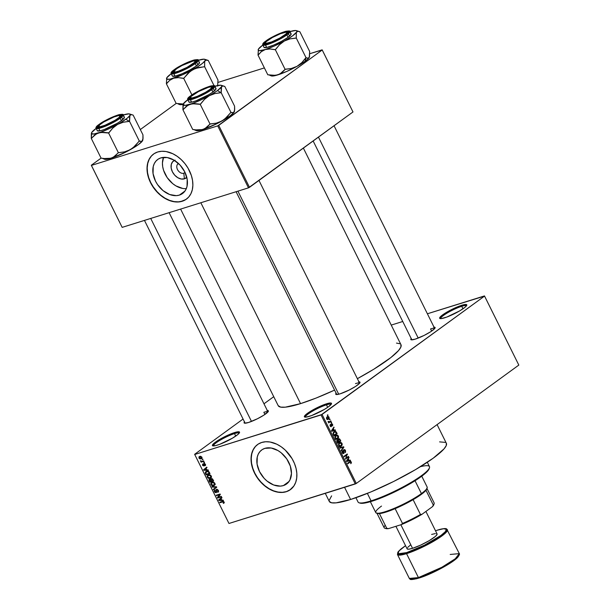 <?xml version="1.0" encoding="UTF-8"?>
<svg xmlns="http://www.w3.org/2000/svg" width="610" height="610" viewBox="0 0 610 610"><rect width="100%" height="100%" fill="white"/><g stroke="black" fill="none" stroke-linecap="round" stroke-linejoin="round"><path stroke-width="0.91" d="M326.464 404.826A14.343 2.356 -26.4 0 0 312.274 411.338A14.343 2.356 -26.4 0 0 305.442 417.164A14.343 2.356 153.6 0 1 305.442 417.156A14.343 2.356 153.6 0 1 312.305 411.323A14.343 2.356 153.6 0 1 326.464 404.826L327.7 407.32L326.464 404.826A14.343 2.356 153.6 0 1 331.138 404.399A14.343 2.356 153.6 0 1 331.146 404.407A14.343 2.356 -26.4 0 0 326.464 404.826L326.563 403.789L326.464 404.826M309.316 416.355A15.143 2.493 153.6 0 1 304.748 417.08A15.143 2.493 153.6 0 1 310.635 411.239A15.143 2.493 153.6 0 1 326.563 403.789L329.934 403.004L330.963 403.019L331.482 403.843L328.47 406.779L324.367 409.432L311.535 415.593L305.945 417.133L304.398 416.843L305.93 414.525L311.519 410.713L319.266 406.679L326.563 403.789A15.143 2.493 153.6 0 1 331.497 403.805A15.143 2.493 153.6 0 1 323.231 410.088A15.143 2.493 153.6 0 1 309.316 416.355M461.739 306.296A14.343 2.356 -26.4 0 0 447.549 312.808A14.343 2.356 -26.4 0 0 440.717 318.641A14.343 2.356 153.6 0 1 440.717 318.626A14.343 2.356 153.6 0 1 447.58 312.793A14.343 2.356 153.6 0 1 461.739 306.296L462.975 308.797L461.739 306.296A14.343 2.356 153.6 0 1 466.414 305.869A14.343 2.356 153.6 0 1 466.421 305.877A14.343 2.356 -26.4 0 0 461.739 306.296L461.839 305.259L461.739 306.296M444.591 317.825A15.143 2.493 153.6 0 1 440.024 318.557A15.143 2.493 153.6 0 1 445.91 312.709A15.143 2.493 153.6 0 1 461.839 305.259L466.238 304.489L466.757 305.313L465.224 307.089L459.643 310.902L446.81 317.063L441.221 318.611L439.673 318.313L441.205 316.003L446.787 312.183L454.541 308.149L461.839 305.259A15.143 2.493 153.6 0 1 466.772 305.274A15.143 2.493 153.6 0 1 458.507 311.558A15.143 2.493 153.6 0 1 444.591 317.825M234.492 433.603A14.343 2.356 -26.4 0 0 220.309 440.115A14.343 2.356 -26.4 0 0 213.477 445.94A14.343 2.356 153.6 0 1 213.469 445.933A14.343 2.356 153.6 0 1 220.332 440.1A14.343 2.356 153.6 0 1 234.492 433.603L235.734 436.097L234.492 433.603A14.343 2.356 153.6 0 1 239.173 433.176A14.343 2.356 153.6 0 1 239.173 433.184A14.343 2.356 -26.4 0 0 234.492 433.603L234.598 432.566L234.492 433.603M217.351 445.132A15.143 2.493 153.6 0 1 212.783 445.857A15.143 2.493 153.6 0 1 218.67 440.016A15.143 2.493 153.6 0 1 234.598 432.566L237.969 431.781L239.516 432.078L239.516 432.62L237.976 434.396L232.395 438.209L219.569 444.37L215.46 445.651L212.433 445.62L213.965 443.302L219.547 439.49L227.294 435.456L234.598 432.566A15.143 2.493 153.6 0 1 239.532 432.582A15.143 2.493 153.6 0 1 231.259 438.864A15.143 2.493 153.6 0 1 217.351 445.132M186.851 177.243L184.388 178.837L183.808 173.232A5.582 3.957 -126.1 0 0 185.043 172.47A5.582 3.957 53.9 0 1 184.647 172.813A5.582 3.957 53.9 0 1 183.808 173.232L184.998 172.371L183.808 173.232A5.582 3.957 53.9 0 1 177.8 170.091A5.582 3.957 53.9 0 1 178.082 163.8A5.582 3.957 53.9 0 1 178.532 163.526A5.582 3.957 -126.1 0 0 177.617 169.771A5.582 3.957 -126.1 0 0 183.808 173.232L184.388 178.837A10.584 7.511 53.9 0 1 172.615 172.218A10.584 7.511 53.9 0 1 174.445 160.384M182.68 188.437L175.924 185.89L172.706 183.641L167.186 177.609L163.579 170.35L162.679 166.591L162.435 162.954L163.556 157.365A21.075 14.953 -126.1 0 0 167.666 178.288A21.075 14.953 -126.1 0 0 186.317 188.612L185.958 188.635M179.37 195.108A21.075 14.953 53.9 0 1 156.663 183.236A21.075 14.953 53.9 0 1 157.723 159.462A21.075 14.953 53.9 0 1 160.887 157.876L167.193 157.54L173.949 160.087L180.125 165.135L184.777 171.906L187.194 179.386L187.018 186.416L185.951 189.428L184.273 191.936L182.047 193.858L179.37 195.108L176.336 195.65L169.672 194.521L163.083 190.648L157.563 184.624L155.474 181.078L153.057 173.606L153.232 166.568L154.299 163.556L155.985 161.048L158.203 159.126L160.887 157.876A21.075 14.953 53.9 0 1 183.587 169.755A21.075 14.953 53.9 0 1 182.535 193.523A21.075 14.953 53.9 0 1 179.37 195.108L185.013 190.999L179.37 195.108M153.613 154.01A27.892 19.794 -126.1 0 0 152.347 185.478A27.892 19.794 -126.1 0 0 182.359 201.14L182.176 201.269A27.892 19.794 53.9 0 1 152.126 185.547A27.892 19.794 53.9 0 1 153.522 154.078A27.892 19.794 53.9 0 1 157.708 151.981L154.162 153.636L151.219 156.175L149 159.507L147.582 163.488L147.025 167.979L147.833 175.276L149.45 180.247L151.844 185.082L158.608 193.591L162.718 196.946L167.102 199.523L171.593 201.224L176.023 201.971L180.217 201.75L185.73 199.615L188.665 197.076L190.892 193.744L192.31 189.763L192.867 185.272L192.539 180.453L191.349 175.482L188.04 168.169L184.952 163.663L181.277 159.66L177.174 156.297L172.79 153.728L166.065 151.532L161.726 151.272L157.708 151.981A27.892 19.794 53.9 0 1 187.766 167.704A27.892 19.794 53.9 0 1 186.37 199.173A27.892 19.794 53.9 0 1 182.176 201.269L182.359 201.14A27.892 19.794 -126.1 0 0 186.462 199.104L182.359 201.14L178.341 201.849L174.01 201.582L169.527 200.354L165.066 198.212L160.796 195.231L156.892 191.532L153.491 187.255L150.731 182.558L148.718 177.632L147.528 172.668L147.208 167.849L147.765 163.358L149.183 159.37L151.402 156.046L153.613 154.01M283.383 485.583A21.075 14.953 53.9 0 1 260.683 473.711A21.075 14.953 53.9 0 1 261.736 449.936A21.075 14.953 53.9 0 1 264.9 448.35L271.214 448.014L277.969 450.561L281.187 452.811L286.708 458.842L290.314 466.101L291.458 473.497L289.963 479.902L288.286 482.411L286.067 484.332L283.383 485.583L280.348 486.124L273.692 484.996L267.096 481.122L264.145 478.324L259.494 471.553L257.077 464.08L257.252 457.042L258.32 454.038L259.997 451.522L262.224 449.6L264.9 448.35A21.075 14.953 53.9 0 1 287.607 460.23A21.075 14.953 53.9 0 1 286.548 484.004A21.075 14.953 53.9 0 1 283.383 485.583L289.026 481.473L283.383 485.583M257.633 444.484A27.892 19.794 -126.1 0 0 256.368 475.96A27.892 19.794 -126.1 0 0 286.38 491.614L286.197 491.744A27.892 19.794 53.9 0 1 256.147 476.021A27.892 19.794 53.9 0 1 257.542 444.553A27.892 19.794 53.9 0 1 261.728 442.456L258.183 444.111L255.239 446.65L253.02 449.982L251.602 453.962L251.091 460.832L251.854 465.75L253.463 470.722L255.864 475.556L260.729 482.136L264.633 485.834L268.903 488.816L273.364 490.966L277.847 492.194L282.178 492.453L286.197 491.744L289.742 490.089L293.89 485.972L295.72 482.304L296.712 478.042L296.834 473.368L296.071 468.45L294.462 463.478L292.06 458.644L285.297 450.134L281.195 446.772L276.81 444.202L270.077 442.006L265.746 441.747L261.728 442.456A27.892 19.794 53.9 0 1 291.778 458.179A27.892 19.794 53.9 0 1 290.383 489.647A27.892 19.794 53.9 0 1 286.197 491.744L286.38 491.614A27.892 19.794 -126.1 0 0 290.474 489.578L286.38 491.614L282.361 492.323L278.03 492.057L273.547 490.829L269.086 488.686L264.816 485.705L260.912 482.007L257.512 477.729L254.751 473.032L252.738 468.114L251.549 463.142L251.221 458.324L251.785 453.832L253.196 449.844L255.422 446.52L257.633 444.484M433.687 327.196L435.067 327.456L434.61 328.645L430.683 331.726L424.156 335.409L415.235 339.137A13.55 2.226 153.6 0 1 411.155 339.793A13.55 2.226 153.6 0 1 411.193 338.512M358.604 381.883L359.984 382.142L359.526 383.332L355.599 386.412L349.072 390.095L340.151 393.824A13.55 2.226 153.6 0 1 336.072 394.479A13.55 2.226 153.6 0 1 336.118 393.198M266.966 410.553L268.354 410.82L268.354 411.3L263.97 415.082L257.435 418.765L248.514 422.494A13.55 2.226 153.6 0 1 244.435 423.149A13.55 2.226 153.6 0 1 244.48 421.868M263.848 412.291L264.915 414.449L263.848 412.291A12.749 2.097 153.6 0 1 267.988 411.88A12.749 2.097 -26.4 0 0 263.848 412.291M430.568 328.935L431.636 331.093L430.568 328.935A12.749 2.097 153.6 0 1 434.709 328.523A12.749 2.097 -26.4 0 0 430.568 328.935M446.276 443.15L446.284 445.491L444.049 448.861L433.26 458.156L415.555 469.608L393.633 481.488L370.827 491.98L350.605 499.483L336.057 502.853L331.642 502.808L329.286 501.42A65.354 10.751 -26.4 0 0 350.605 499.483L344.566 487.314L350.605 499.483A65.354 10.751 -26.4 0 0 415.105 469.875A65.354 10.751 -26.4 0 0 446.367 443.31L437.088 424.613M200.835 202.756L300.555 403.629A68.541 11.277 -26.4 0 0 334.577 390.103L316.064 398.078L300.555 403.629L200.835 202.756M400.892 344.551L400.9 347.006L398.551 350.544L390.835 357.574L373.854 369.187L357.376 378.673A68.541 11.277 -26.4 0 0 400.983 344.719L303.376 148.093M484.561 296.079L322.049 414.442L356.309 483.448L518.82 365.085L484.462 295.919L427.389 313.776L484.561 296.079L321.043 414.945L355.302 483.951L228.979 523.479L194.727 454.473L322.049 414.442L356.309 483.448L518.82 365.085L484.561 296.079M329.43 419.352L329.888 419.024L330.109 419.466L329.652 419.802L329.43 419.352L329.652 419.802L330.109 419.466L329.888 419.024L329.43 419.352M329.575 421.685L330.772 420.816L331.001 421.258L328.691 422.943L328.836 422.227L328.073 421.479L329.575 421.685L328.073 421.479L328.836 422.227L328.691 422.943L331.001 421.258L330.772 420.816L329.575 421.685M330.955 422.425L331.413 422.097L331.634 422.539L331.177 422.875L330.955 422.425L331.177 422.875L331.634 422.539L331.413 422.097L330.955 422.425M331.276 423.759L332.298 423.897L332.755 425.048L332.366 425.933L332.252 424.575L331.504 424.209L331.276 426.634L330.414 426.428L329.987 425.185L330.323 424.545L330.498 425.803L331.123 426.131L331.276 423.759L331.07 426.176L330.323 424.545L330.178 426.062L331.337 426.588L331.558 424.163L332.214 424.507L332.366 425.933L332.564 424.301L331.512 423.637M334.135 430.187L335.279 429.882L335.508 430.355L331.657 431.3L331.421 430.828L333.891 427.084L333.365 428.632L334.135 430.187L333.365 428.632L333.891 427.084L331.421 430.828L331.657 431.3L335.508 430.355L335.279 429.882L333.228 430.912L335.279 429.882L331.916 430.881L334.135 430.187M338.352 435.952L338.573 437.217L337.894 438.605L336.354 439.284L335.469 438.864L334.852 437.225L335.599 435.632L337.223 435.021L338.352 435.952L337.223 435.021L335.866 435.41L335.088 438.323L336.903 439.215L338.489 437.606L337.963 437.766L338.489 437.606L338.352 435.952L337.902 436.097L338.352 435.952M342.004 443.317L342.195 444.774L341.547 445.971L340.014 446.65L339.122 446.23L338.504 444.583L339.251 442.99L340.784 442.372L342.004 443.317L340.883 442.387L339.518 442.776L338.741 445.689L340.555 446.581L342.141 444.964L341.615 445.132L342.141 444.964L342.004 443.317L341.562 443.455L342.004 443.317M351.276 461.999L350.765 463.691L350.971 462.51L350.483 461.93L347.776 463.775L347.555 463.325L350.704 461.434L351.276 461.999L349.713 461.755L347.555 463.325L347.776 463.775L350.414 461.938L350.895 462.25L350.765 463.691L351.398 462.868L350.719 463.074L351.398 462.868L351.276 461.999L350.826 462.136L351.276 461.999M349.133 460.397L350.277 460.092L350.506 460.565L346.655 461.518L346.419 461.046L348.889 457.302L348.363 458.85L349.133 460.397L348.363 458.85L348.889 457.302L346.419 461.046L346.655 461.518L350.506 460.565L350.277 460.092L348.058 460.786L348.226 461.129L348.058 460.786L350.277 460.092L346.922 461.091L349.133 460.397M345.87 458.194L348.409 456.341L348.638 456.791L345.458 459.101L346.831 454.877L344.284 456.737L344.055 456.288L347.235 453.97L345.87 458.194L347.235 453.97L344.055 456.288L344.284 456.737L346.831 454.877L345.458 459.101L348.638 456.791L348.409 456.341L345.87 458.194M343.567 452.986L342.202 452.65L342.812 451.179L342.103 451.4L342.812 451.179L342.271 452.803L343.773 453.443L343.224 453.611L343.773 453.443L344.109 450.066L343.468 450.264L345.1 450.576L345.153 452.612L345.489 450.348L344.07 449.509L345.336 450.073L345.626 452.018L345.153 452.612L345.199 450.805L344.292 449.974L343.857 450.531L344.048 453.138L343.201 453.611L342.416 453.055L342.05 451.598L342.553 450.759L342.721 452.673L343.781 452.734L343.438 450.462L343.88 449.623L343.46 450.851L343.819 452.612L342.622 453.314M339.793 447.687L343.666 446.779L343.887 447.221L341.364 450.859L341.135 450.401L343.415 447.298L340.022 448.159L339.793 447.687L340.022 448.159L343.415 447.298L341.135 450.401L341.364 450.859L343.887 447.221L343.666 446.779L341.6 447.77L343.666 446.779L339.793 447.687M338.489 438.903L339.564 438.857L340.784 440.977L337.604 443.295L336.682 440.847L337.2 440.024L338.009 440.084L338.489 438.903L338.009 440.084L337.101 440.084L336.918 441.899L337.604 443.295L340.784 440.977L340.098 439.589L338.809 438.735M334.028 431.781L335.782 431.453L337.132 433.618L333.952 435.929L332.999 433.55L333.922 431.857L333.037 433.923L333.952 435.929L337.132 433.618L336.476 432.299L334.753 431.392L334.028 431.781M327.151 416.744L328.325 416.455L329.065 417.263L329.072 418.407L328.203 419.36L327.25 419.489L326.472 418.521L327.151 416.744L326.594 418.849L328.416 419.222L328.988 417.103L327.151 416.744L327.707 416.447M327.334 415.128L327.791 414.792L328.012 415.242L327.555 415.578L327.334 415.128L327.555 415.578L328.012 415.242L327.791 414.792L327.334 415.128M194.628 454.313L228.979 523.479L356.309 483.448L355.302 483.951L321.043 414.945L194.727 454.473L228.979 523.479L194.628 454.313L243.07 419.032L194.628 454.313M273.745 396.691L263.977 403.797L273.745 396.691M391.239 325.092L402.745 321.493L391.239 325.092M202.764 459.055L202.207 459.231L202.429 459.681L202.985 459.505L202.764 459.055L202.207 459.231L202.429 459.681L202.985 459.505L202.764 459.055M204.289 462.128L203.732 462.304L203.953 462.754L204.51 462.578L204.289 462.128L203.732 462.304L203.953 462.754L204.51 462.578L204.289 462.128M208.155 469.913L206.805 469.891L206.035 468.343L206.996 467.595L206.767 467.123L203.595 469.769L203.831 470.234L208.384 470.386L208.155 469.913L206.805 469.891L206.035 468.343L206.996 467.595L206.767 467.123L203.595 469.769L203.831 470.234L208.384 470.386L208.155 469.913M211.266 477.485L211.388 476.402L210.702 475.312L208.574 474.847L207.064 476.212L208.048 478.141L209.436 478.484L210.793 478.026L211.235 476.006L210 474.908L207.674 475.243L207.255 477.249L210.153 478.339L211.266 477.485L210.153 478.339M214.918 484.843L215.04 483.768L214.362 482.678L212.227 482.205L210.717 483.57L211.7 485.499L213.088 485.842L214.445 485.385L214.888 483.364L213.66 482.266L211.327 482.601L210.907 484.607L213.805 485.705L214.918 484.843L213.805 485.705M216.558 489.35L215.97 490.318L217.29 489.365L215.97 490.318L216.161 491.164L216.55 490.875L216.253 491.95L216.702 491.614L215.925 492.209L214.888 491.568L214.926 490.013L214.438 491.721L214.827 491.439L214.438 491.721L216.131 492.666L216.588 492.331L216.131 492.666L216.786 489.799L217.358 489.388L216.786 489.799L218.281 490.219L217.534 491.858L217.8 492.293L218.441 491.828L217.8 492.293L218.38 490.394L217.038 489.311L215.978 489.975L216.115 492.117L214.972 491.729L214.926 490.013L214.278 490.615L214.369 491.584L215.208 492.567L216.321 492.59L216.489 490.051L217.091 489.777L217.999 490.722L217.534 491.858L217.922 492.247L218.54 491.622L218.38 490.394L216.283 489.487M223.153 500.131L221.804 500.108L221.033 498.553L221.994 497.806L221.765 497.341L218.594 499.979L218.83 500.452L223.382 500.604L223.153 500.131L221.804 500.108L221.033 498.553L221.994 497.806L221.765 497.341L218.594 499.979L218.83 500.452L223.382 500.604L223.153 500.131M224.236 502.838L223.29 501.328L219.73 502.266L219.951 502.709L223.237 501.786L223.756 502.335L223.161 502.968L223.557 503.357L224.236 502.838L224.16 502.053L222.36 501.443L219.73 502.266L219.951 502.709L223.168 501.778L223.695 502.167L223.435 503.395L224.251 502.8L223.435 503.395M221.285 496.38L218.182 497.348L220.347 494.489L220.111 494.008L216.23 495.221L216.458 495.671L219.562 494.695L217.396 497.562L217.633 498.042L221.506 496.822L221.285 496.38L218.182 497.348L220.347 494.489L220.111 494.008L216.23 495.221L216.458 495.671L219.562 494.695L217.396 497.562L217.633 498.042L221.506 496.822L221.285 496.38M216.542 486.818L211.967 486.62L212.196 487.093L216.207 487.207L213.309 489.334L213.538 489.799L216.756 487.253L216.542 486.818L211.967 486.62L212.196 487.093L216.207 487.207L213.309 489.334L213.538 489.799L216.756 487.253L216.542 486.818M211.159 478.614L210.511 479.529L211.815 478.575L210.511 479.529L209.451 479.3L209.093 480.832L209.482 480.55L209.093 480.832L209.779 482.228L211.029 481.32L209.779 482.228L213.66 481.015L212.417 478.85L211.159 478.614L210.511 479.529L209.573 479.269L208.902 479.849L209.779 482.228L213.66 481.015L212.974 479.628L210.816 478.781M209.352 472.338L208.612 471.416L207.255 471.118L205.776 471.629L205.212 472.796L206.127 474.862L210.008 473.65L209.352 472.338L206.554 471.255L205.791 471.621L205.227 472.88L206.127 474.862L210.008 473.65L209.352 472.338M203.999 463.554L203.633 464.828L204.121 464.477L203.725 465.392L204.228 465.026L203.565 465.613L202.825 463.989L202.535 465.285L204.175 465.796L204.091 464.172L204.777 463.623L204.289 463.974L205.364 464.202L205.082 465.727L205.448 464.347L204.373 463.508L203.526 463.996L203.565 465.613L202.55 464.172L202.65 465.483L203.999 465.971L204.388 463.958L205.09 464.584L205.082 465.727L205.494 465.384L205.448 464.347L203.748 463.676M203.648 460.847L201.575 461.404L200.919 460.741L200.446 460.969L201.277 461.595L201.056 462.182L203.877 461.297L203.648 460.847L201.575 461.404L200.454 460.741L201.277 461.595L201.056 462.182L203.877 461.297L203.648 460.847M199.767 456.371L198.952 458.064L201.033 458.857L201.925 458.209L201.033 458.857L201.872 457.149L200.522 456.257L198.952 456.921L199.035 458.224L199.958 458.911L201.277 458.773L201.979 458.072L201.872 457.149L199.241 456.623M91.302 165.249L122.168 227.37L91.408 165.401L217.724 125.881L248.483 187.842L122.168 227.37L248.483 187.842L352.992 111.958L322.233 49.989L218.731 125.378L249.49 187.339L352.992 111.958L322.133 49.837L309.773 53.703L322.233 49.989L217.724 125.881L218.731 125.378L249.49 187.339L248.483 187.842L217.724 125.881L91.408 165.401L122.168 227.37L91.302 165.249L101.077 158.135L91.302 165.249M176.153 103.448L140.323 129.549L176.153 103.448M218.136 82.373L264.382 67.908L218.136 82.373M180.613 209.085L278.198 405.673A68.541 11.277 -26.4 0 0 300.555 403.629L285.289 407.175L280.661 407.122L278.198 405.665M267.325 410.53A13.55 2.226 153.6 0 1 268.362 411.27A13.55 2.226 153.6 0 1 260.966 416.889A13.55 2.226 153.6 0 1 248.514 422.494L244.587 423.188L244.114 422.936L244.579 421.746M358.954 381.86A13.55 2.226 153.6 0 1 359.999 382.6A13.55 2.226 153.6 0 1 352.603 388.219A13.55 2.226 153.6 0 1 340.151 393.824L336.224 394.517L335.752 394.258L336.217 393.076M434.038 327.173A13.55 2.226 153.6 0 1 435.082 327.913A13.55 2.226 153.6 0 1 427.686 333.533A13.55 2.226 153.6 0 1 415.235 339.137L411.3 339.831L410.835 339.572L411.3 338.39M396.485 343.094L400 343.758M329.095 500.558L331.611 495.877M439.604 441.884L445.422 442.395M355.485 383.614A12.749 2.097 153.6 0 1 359.625 383.21A12.749 2.097 -26.4 0 0 355.485 383.614M186.782 177.319A10.584 7.511 53.9 0 1 184.388 178.837L181.223 179.004L177.83 177.724L174.727 175.192L172.394 171.784L171.174 168.032L171.265 164.502L172.645 161.726L175.108 160.133M223.695 502.167L223.161 502.968M223.618 501.45L223.168 501.778L223.618 501.45M223.344 501.344L222.612 501.877L223.344 501.344M221.194 501.801L219.951 502.709L221.194 501.801M219.402 500.032L218.83 500.452L219.402 500.032M220.546 498.934L218.594 499.979L221.834 497.47L220.546 498.934M221.27 500.101L219.097 500.055L221.041 498.568L220.652 498.85L221.27 500.101L221.659 499.819L219.097 500.055L220.652 498.85L221.27 500.101M218.876 497.127L217.633 498.042L218.876 497.127M218.799 496.54L217.396 497.562L218.799 496.54M220.218 494.222L219.562 494.695L220.218 494.222M217.701 494.763L216.458 495.671L217.701 494.763M217.8 492.293L218.189 492.095M218.601 491.119L217.534 491.858M217.32 489.372L216.786 489.799M215.315 488.396L215.124 488.008L213.309 489.334L216.405 487.062L215.124 488.008L215.315 488.396M216.596 486.925L216.207 487.207L216.596 486.925M216.054 486.795L215.505 487.199L216.054 486.795M212.791 486.658L212.196 487.093L212.791 486.658M211.296 484.325L210.907 484.607L211.296 484.325M214.125 484.447L215.269 484.47M213.591 485.247L211.357 484.462L211.472 483.173L213.042 482.136L212.257 482.708L214.819 483.234L213.591 485.247L211.685 484.92L211.251 483.57L212.516 482.64L213.683 482.762L214.506 483.669L214.423 484.683L213.591 485.247L215.086 484.294M211.174 481.275L210.015 481.641L209.626 480.855L209.741 479.727L210.969 479.62L210.481 479.978L211.144 480.154L210.755 480.436L211.174 481.275L211.556 480.993L210.015 481.641L209.497 479.864L210.404 479.887L211.174 481.275M210.206 479.346L209.741 479.727M212.981 480.711L211.624 481.13L211.19 480.245L211.99 478.621L211.38 479.063L212.6 479.041L212.234 479.308L212.898 479.475L212.516 479.757L212.981 480.711L213.37 480.428L211.624 481.13L211.121 479.216L212.135 479.216L212.981 480.711M211.944 478.606L211.38 479.063M207.644 476.959L207.255 477.249L207.644 476.959M210.465 477.089L211.617 477.111M209.939 477.889L207.705 477.104L207.819 475.815L209.39 474.771L208.597 475.35L211.159 475.876L209.939 477.889L207.903 477.424L207.652 476.059L209.138 475.243L210.32 475.587L210.9 476.471L209.939 477.889L211.434 476.936M207.377 473.955L206.127 474.862L207.377 473.955M205.89 473.329L205.501 473.612L205.722 472.819L207.591 471.111L206.767 471.705L208.277 471.248L207.804 471.591L208.933 472.536L209.314 472.262L208.933 472.536L209.329 473.345L206.363 474.275L205.738 472.582L206.767 471.705L208.14 471.675L209.329 473.345L209.718 473.063L206.363 474.275L205.89 473.322M205.761 472.491L205.227 472.88L205.761 472.491M204.403 469.822L203.831 470.234L204.403 469.822M205.547 468.716L203.595 469.769L206.836 467.26L205.547 468.716M206.271 469.883L204.098 469.845L206.043 468.358L205.654 468.632L206.271 469.883L206.66 469.601L204.098 469.845L205.654 468.632L206.271 469.883M205.021 465.14L205.585 464.728M205.593 464.744L204.808 465.293M202.932 465.14L203.1 464.423M204.426 462.411L203.953 462.754L204.426 462.411M202.299 461.274L201.056 462.182L202.299 461.274M200.957 460.893L200.515 461.213L200.957 460.893M202.901 459.338L202.429 459.681L202.901 459.338M201.033 458.857L201.613 458.583M200.812 458.407L199.363 457.95L200.011 456.814L200.743 456.28L200.011 456.814L201.803 457.02L200.271 458.499L199.317 457.843L199.683 456.943L201.331 457.065L201.506 457.896L200.812 458.407L202.024 457.645M200.614 456.257L200.011 456.814M219.097 500.055L219.775 499.552M211.472 483.173L212.257 482.708M207.819 475.815L208.597 475.35M207.949 470.684L206.767 471.705M204.098 469.845L204.777 469.342M350.331 461.968L348.737 462.464M349.957 462.189L350.414 461.938M350.27 461.45L349.713 461.755M348.44 457.98L349.118 457.767L348.44 457.98M347.738 459.048L348.363 458.85L347.738 459.048M346.907 461.076L348.058 460.786L346.907 461.076M347.555 460.771L348.691 460.519L346.465 461.129L348.066 459.269L347.464 459.46L348.066 459.269L348.691 460.519L346.503 461.206L348.691 460.519L348.066 459.269L346.854 461.007L347.555 460.771L346.854 461.007M347.166 457.248L348.638 456.791L347.166 457.248M345.359 455.342L346.831 454.877L345.359 455.342M345.9 454.946L347.479 454.45L345.9 454.946M345.489 450.348L345.054 450.485L345.489 450.348M344.109 450.066L343.476 450.233M343.346 447.389L343.887 447.221L343.346 447.389M339.869 447.847L341.447 447.473L339.869 447.847M339.93 445.658L339.053 446.894M339.9 446.634L341.272 446.2L339.9 446.634M340.883 442.387L339.518 442.776M339.328 446.665L339.778 446.047M341.059 445.75L341.791 444.606L341.325 443.165L340.418 442.898L338.825 443.508L339.732 443.226L338.573 444.111L339.107 443.943L339.114 445.414L338.68 445.552L340.09 446.131L341.059 445.75L339.114 445.414L339.107 443.943L339.732 443.226L341.63 443.592L341.059 445.75L340.441 446.078M339.732 443.226L338.924 443.356M339.32 441.434L340.784 440.977L339.32 441.434M338.009 440.084L337.101 440.084M337.376 440.496L337.757 442.57L338.702 441.884L337.322 442.707L337.757 442.57L336.933 441.93L337.376 440.496L336.712 440.702L338.024 440.595L338.702 441.884L337.978 440.542L337.376 440.496L338.024 440.595M338.71 439.353L338.42 440.138L339.076 441.609L340.189 440.801L338.642 441.747L339.076 441.609L338.642 440.725L338.199 440.862L338.71 439.353L338.031 439.566L339.45 439.413L340.189 440.801L339.45 439.413L338.71 439.353L339.45 439.413M336.27 438.3L335.401 439.536M336.24 439.269L337.62 438.842L336.24 439.269M337.223 435.021L335.866 435.41M335.675 439.299L336.118 438.682M337.399 438.384L338.154 437.08L337.673 435.807L336.766 435.54L335.172 436.15L336.079 435.868L334.921 436.745L335.454 436.577L335.027 438.186L336.438 438.773L337.399 438.384L335.454 438.056L335.454 436.577L336.079 435.868L337.978 436.226L337.399 438.384L336.789 438.72M336.079 435.868L335.271 435.997M335.66 434.076L337.132 433.618L335.66 434.076M334.25 432.231L333.441 433.596L334.105 435.212L336.537 433.435L333.662 435.349L334.105 435.212L333.273 434.556L333.708 434.419L333.456 433.733L333.029 433.87L334.25 432.231L333.312 432.52L335.111 431.842L336.537 433.435L335.691 432.002L334.25 432.231L335.111 431.842M333.441 427.77L334.12 427.557L333.441 427.77M332.74 428.83L333.365 428.632L332.74 428.83M331.909 430.858L333.06 430.576L331.909 430.858M332.557 430.561L333.693 430.302L331.466 430.912L333.068 429.059L332.465 429.249L333.068 429.059L333.693 430.302L331.504 430.988L333.693 430.302L333.068 429.059L331.855 430.79L332.557 430.561L331.855 430.79M331.558 424.163L330.917 424.369L332.214 424.507M330.925 424.583L331.405 424.43L330.925 424.583M331.024 425.117L331.497 424.964L331.024 425.117M330.925 426.718L331.337 426.588L330.925 426.718M329.995 425.147L330.589 424.964L329.995 425.147M330.117 425.925L330.498 425.803L330.117 425.925M331.07 426.176L330.498 425.803M330.384 426.39L330.925 426.222M331.1 422.707L331.634 422.539L331.1 422.707M329.53 421.724L331.001 421.258L329.53 421.724M328.073 421.487L328.462 421.365L328.073 421.487M328.111 421.868L328.584 421.716L328.111 421.868M328.325 422.181L329.065 421.945L328.325 422.181M329.575 419.634L330.109 419.466L329.575 419.634M327.41 419.535L328.416 419.222L327.41 419.535M327.883 419.505L328.416 419.222M328.188 418.773L328.706 417.446L327.684 417.004L326.556 417.438L327.395 417.171L326.548 418.734L328.188 418.773L326.929 418.62L327.395 417.171L328.653 417.332L328.188 418.773L326.899 419.268M327.395 417.171L326.609 417.332M327.478 415.41L328.012 415.242L327.478 415.41M355.927 497.722L358.078 502.06A39.848 6.557 -26.4 0 0 371.078 500.871A39.848 6.557 153.6 0 1 359.061 502.792L360.106 503.12A39.055 6.42 -26.4 0 0 371.879 501.245L371.078 500.871L367.365 493.399L371.078 500.871A39.848 6.557 -26.4 0 0 410.4 482.823A39.848 6.557 -26.4 0 0 429.463 466.62L427.313 462.281M429.219 468.198L428.548 469.913L426.558 472.209L418.956 478.179L410.69 483.394L397.59 490.493L383.964 496.761L374.647 500.337L364.955 503.014L359.709 502.953M420.427 466.68A39.848 6.557 153.6 0 1 429.455 467.847A39.848 6.557 153.6 0 1 407.693 484.386A39.848 6.557 153.6 0 1 371.078 500.871L371.879 501.245A39.055 6.42 -26.4 0 0 407.762 485.087A39.055 6.42 -26.4 0 0 429.089 468.884L429.455 467.847M221.224 87.748L221.583 86.742A21.564 3.546 153.6 0 1 217.45 90.585L221.064 92.712A24.751 4.072 -26.4 0 0 221.209 92.606L221.583 86.742L222.879 85.964L224.793 86.445L234.583 106.155L234.69 109.731L233.607 112.675L230.954 112.392L221.171 92.682L221.224 87.748M190.381 97.821A12.749 2.097 -26.4 0 0 189.977 98.805A12.749 2.097 -26.4 0 1 189.992 98.439L190.358 97.409A11.956 1.967 153.6 0 1 198.174 91.744A11.956 1.967 153.6 0 1 209.733 87.009A11.956 1.967 153.6 0 1 211.472 86.925A11.956 1.967 153.6 0 1 205.639 92.247A11.956 1.967 153.6 0 1 192.386 97.913L192.287 98.393L192.386 97.913L190.328 97.707L190.976 96.548L198.524 91.553L208.33 87.36L210.808 86.864L211.8 87.222L210.237 89.197L205.593 92.278L197.373 96.288L192.386 97.913A11.956 1.967 153.6 0 1 190.358 97.409M191.647 95.412L199.859 90.57L208.78 86.841L211.8 86.14L213.18 86.399L212.715 87.588L210.481 89.517A13.55 2.226 153.6 0 1 198.418 96.151A13.55 2.226 153.6 0 1 189.26 98.736A13.55 2.226 153.6 0 1 191.647 95.412A13.55 2.226 153.6 0 1 205.646 87.962A13.55 2.226 153.6 0 1 213.195 86.856A13.55 2.226 153.6 0 1 210.481 89.517L202.268 94.352L193.347 98.08L190.328 98.782L188.947 98.523L189.405 97.333L191.647 95.412M188.917 102.045L191.952 102.083L196.054 100.795L208.887 94.641L212.989 91.98L211.258 89.273C207.888 91.965 201.704 95.061 192.714 98.546C186.957 99.674 186.34 98.706 190.869 95.648L187.949 98.492L188.452 99.293L192.714 98.546L197.251 96.86L209.428 90.516L212.692 88.145L214.179 85.903L211.243 85.873L204.876 88.061L197.228 91.736L190.869 95.648C194.239 92.956 200.423 89.868 209.413 86.376C215.17 85.247 215.787 86.216 211.258 89.273L211.8 89.586L214.834 86.147A15.143 2.493 153.6 0 1 211.8 89.586L212.989 91.98A15.143 2.493 -26.4 0 0 216.024 88.541L214.834 86.147C215.299 85.522 213.828 85.492 210.427 86.063C203.58 88.244 197.038 91.454 190.8 95.686C185.898 99.567 188.132 99.117 187.712 99.613L191.296 99.552L199.561 96.456L211.8 89.586A15.143 2.493 153.6 0 1 197.221 97.478A15.143 2.493 153.6 0 1 187.712 99.613L188.894 102.007A15.143 2.493 -26.4 0 0 198.41 99.865A15.143 2.493 -26.4 0 0 212.989 91.98L216.009 89.052L215.483 88.221M234.415 111.462L233.607 112.675L230.702 112.537L226.767 117.311L221.887 121.039L216.26 123.174L210.023 124.051L200.233 104.333L204.419 99.415L209.299 95.686L214.926 93.551L221.171 92.682L230.954 112.392L224.465 119.339L216.962 123.639L202.764 129.572L195.497 129.907L192.714 129.465L182.924 109.747L188.086 105.111L192.485 103.738L200.233 104.333L210.023 124.051L204.853 128.679L199.302 130.479L196.176 130.578M214.743 86.33L220.591 85.186L221.743 85.636L221.583 86.742L217.45 90.585L211.609 94.367L201.841 99.522L192.242 103.532L185.379 105.339L183.175 104.92L183.335 103.814L182.985 104.798L182.924 109.747L192.714 129.465L198.029 130.143L202.764 129.572A21.564 3.546 -26.4 0 0 221.887 121.039A21.564 3.546 -26.4 0 0 234.164 112.095L230.031 115.938L221.887 121.039L216.26 123.174L210.267 123.906L206.714 127.429L202.764 129.572A21.564 3.546 -26.4 0 1 196.267 130.609L194.62 129.945M234.53 111.089L234.583 106.155L224.793 86.445L221.239 85.293A21.564 3.546 153.6 0 1 221.583 86.742L222.879 85.964M183.343 103.814L187.773 99.75A21.564 3.546 153.6 0 0 183.343 103.814L182.969 109.67A24.751 4.072 -26.4 0 0 183.13 109.686L186.233 106.361L190.183 104.226A21.564 3.546 153.6 0 1 183.152 104.203A21.564 3.546 153.6 0 1 183.343 103.814M190.442 99.743L191.639 102.152M211.472 86.925L212.516 87.26A12.749 2.097 -26.4 0 1 212.821 87.466A12.749 2.097 -26.4 0 0 211.792 87.2M200.027 104.394A24.751 4.072 -26.4 0 0 200.484 104.188L204.419 99.415L209.299 95.686A21.564 3.546 153.6 0 1 190.183 104.226L194.918 103.647L200.484 104.188A24.751 4.072 153.6 0 1 200.027 104.394M220.919 92.819A24.751 4.072 -26.4 0 0 221.064 92.712L217.45 90.585A21.564 3.546 153.6 0 1 209.299 95.686L214.926 93.551L221.209 92.606A24.751 4.072 153.6 0 1 221.064 92.712A24.751 4.072 153.6 0 1 220.919 92.819M214.903 86.284A21.564 3.546 153.6 0 1 221.239 85.293M234.164 112.095A21.564 3.546 -26.4 0 0 234.354 111.706A21.564 3.546 -26.4 0 0 234.362 111.668M237.915 191.151L338.725 394.228L237.915 191.151M286.875 32.513A12.749 2.097 -26.4 0 1 287.897 32.78A12.749 2.097 -26.4 0 0 287.6 32.574L286.555 32.239A11.956 1.967 153.6 0 1 283.01 36.165A11.956 1.967 153.6 0 1 271.633 41.922L279.853 38.049L285.899 34.015L286.883 32.711L286.227 32.185L280.653 33.626A11.956 1.967 153.6 0 1 286.555 32.239M318.45 137.113L418.208 338.077L318.45 137.113M280.653 33.626L272.441 37.5L266.395 41.533L265.411 42.837L266.059 43.371L271.633 41.922A11.956 1.967 153.6 0 1 265.441 42.723A11.956 1.967 153.6 0 1 280.653 33.626M265.441 42.723L265.075 43.76A12.749 2.097 -26.4 0 0 265.06 44.118A12.749 2.097 -26.4 0 1 265.464 43.135M104.935 125.591L104.912 125.286A11.956 1.967 153.6 0 1 98.721 126.079A11.956 1.967 153.6 0 1 113.94 116.983L103.822 121.954L99.674 124.89L98.812 126.567L100.261 126.674L104.912 125.286L115.031 120.315L119.179 117.372L120.04 115.702L118.592 115.595L113.94 116.983A11.956 1.967 153.6 0 1 119.842 115.603A11.956 1.967 153.6 0 1 116.289 119.522A11.956 1.967 153.6 0 1 104.912 125.286L104.935 125.591M98.721 126.079L98.355 127.116A12.749 2.097 -26.4 0 0 98.34 127.475A12.749 2.097 -26.4 0 1 98.744 126.499M251.488 421.434L150.716 218.433L251.488 421.434M120.155 115.87A12.749 2.097 -26.4 0 1 121.184 116.136A12.749 2.097 -26.4 0 0 120.879 115.93L119.842 115.603M175.733 72.376L175.832 71.904A11.956 1.967 153.6 0 1 173.804 71.393A11.956 1.967 153.6 0 1 181.62 65.727A11.956 1.967 153.6 0 1 193.179 60.992L195.246 61.206L194.598 62.357L187.049 67.359L178.921 70.996L175.832 71.904L173.774 71.69L176.595 68.762L181.971 65.537L193.179 60.992A11.956 1.967 153.6 0 1 194.918 60.916A11.956 1.967 153.6 0 1 189.085 66.231A11.956 1.967 153.6 0 1 175.832 71.904L175.733 72.376M173.804 71.393L173.438 72.43A12.749 2.097 -26.4 0 0 173.423 72.796A12.749 2.097 -26.4 0 1 173.827 71.812M195.238 61.183A12.749 2.097 -26.4 0 1 196.267 61.457A12.749 2.097 -26.4 0 0 195.962 61.252L194.918 60.916M426.878 488.518A27.892 4.59 153.6 0 1 425.978 490.303A27.892 4.59 -26.4 0 0 426.786 488.991L427.153 487.954A28.693 4.72 153.6 0 1 421.411 493.589L421.205 494.466A27.892 4.59 -26.4 0 0 425.978 490.303L421.205 494.466L413.107 499.674A27.892 4.59 -26.4 0 0 421.205 494.466L421.411 493.589A28.693 4.72 -26.4 0 0 427.16 487.07L421.762 476.189M415.036 480.749L421.411 493.589L415.036 480.749M433.855 504.401L432.444 506.681A27.099 4.461 -26.4 0 0 433.763 504.813L434.129 503.776A27.892 4.59 153.6 0 1 433.313 505.088L425.978 490.303L433.313 505.088L432.444 506.681L422.013 514.276L420.442 514.459A27.892 4.59 153.6 0 1 402.478 523.441L395.143 508.656L385.924 512.11L379.428 513.574A27.892 4.59 -26.4 0 0 395.143 508.656A27.892 4.59 -26.4 0 0 413.107 499.674A27.892 4.59 153.6 0 1 395.143 508.656L402.478 523.441L401.342 524.615L388.608 528.596L386.77 528.359L379.428 513.574A27.892 4.59 153.6 0 1 377.087 513.239M370.361 501.702L375.76 512.591A28.693 4.72 -26.4 0 0 393.778 508.526A28.693 4.72 -26.4 0 0 421.411 493.589A28.693 4.72 153.6 0 1 395.867 507.642A28.693 4.72 153.6 0 1 376.469 513.117A28.693 4.72 153.6 0 1 381.517 506.071M376.469 513.117L377.514 513.452A27.892 4.59 -26.4 0 0 379.428 513.574L386.77 528.359A27.892 4.59 153.6 0 1 384.857 528.237A27.892 4.59 153.6 0 1 384.986 525.553M426.794 488.13L434.137 502.922A27.892 4.59 -26.4 0 1 433.313 505.088L432.444 506.681L422.013 514.276L420.442 514.459L413.107 499.674L420.442 514.459A27.892 4.59 -26.4 0 1 402.478 523.441L401.342 524.615L388.608 528.596L385.68 528.481M422.013 514.276L411.91 519.804L401.342 524.615A27.099 4.461 -26.4 0 0 422.013 514.276M376.827 512.941L384.17 527.726A27.892 4.59 -26.4 0 0 386.77 528.359L388.608 528.596A27.099 4.461 -26.4 0 1 385.901 528.573L384.857 528.237M450.211 554.452L459.307 553.621L455.281 558.768L441.853 567.277L418.429 577.594A0.801 0.549 72.6 0 0 419.238 577.967L440.992 568.482L454.053 560.43L459.025 555.039M437.522 530.136C443.653 527.955 452.086 527.238 440.923 535.481C429.242 543.884 411.544 551.341 406.649 552.614A0.801 0.549 72.6 0 0 406.55 553.651L429.966 543.335L443.394 534.825L447.42 529.678A27.892 4.59 153.6 0 1 434.076 541.017A27.892 4.59 153.6 0 1 406.55 553.651L418.429 577.594A27.892 4.59 -26.4 0 0 445.963 564.959A27.892 4.59 -26.4 0 0 459.307 553.621C459.864 553.964 459.238 555.306 457.431 557.639C451.858 563.404 431.095 574.422 419.123 578.021A0.801 0.549 -107.4 0 1 418.429 577.594L406.55 553.651A27.892 4.59 153.6 0 1 397.453 554.482L406.55 553.651A0.801 0.549 -107.4 0 1 406.649 552.614L399.596 554.071L398.208 553.804L397.735 553.064L399.58 550.281L405.536 545.675L398.78 551.12L398.147 553.773L406.649 552.614L424.491 545.157L440.923 535.481L445.391 531.63L446.322 529.259L443.554 528.733L437.522 530.136A0.801 0.549 -107.4 0 1 437.637 530.075A0.801 0.549 72.6 0 0 437.522 530.136L435.517 530.791L437.522 530.136M407.114 548.26L407.114 548.863L408.83 549.183L412.551 548.321L400.861 524.768L412.551 548.321A16.737 2.753 -26.4 0 0 429.066 540.734A16.737 2.753 -26.4 0 0 437.08 533.933L425.91 511.439M429.936 573.857L419.238 577.967A0.801 0.549 -107.4 0 1 419.116 578.028C407.899 580.918 410.774 578.898 409.333 578.425A27.892 4.59 -26.4 0 0 418.429 577.594L409.333 578.425L397.453 554.482L397.911 552.096L400.892 549.061L405.528 545.66M395.921 526.308L407.091 548.817A16.737 2.753 -26.4 0 0 412.551 548.321L420.625 545.126L429.188 540.666L435.357 536.449L437.057 534.49L436.478 533.582M435.342 533.567L431.621 534.429M410.454 545.012L407.686 547.399M458.903 555.58L457.98 556.976M456.158 558.752L446.169 565.584L432.299 572.798M417.461 578.486L415.86 578.898M414.434 579.195L410.789 579.157M309.491 56.776L309.666 51.469L309.247 57.409L307.951 58.186L305.785 57.851L301.851 62.624L296.963 66.353A21.564 3.546 -26.4 0 0 305.114 61.252L305.93 57.767L305.114 61.252L296.963 66.353L291.344 68.488L285.099 69.365L275.316 49.646L279.502 44.728L284.382 41L290.009 38.865L296.246 37.995L296.3 33.062L296.666 32.055L297.962 31.278L299.876 31.758L309.666 51.469L299.876 31.758L296.323 30.607A21.564 3.546 153.6 0 1 296.666 32.055L292.533 35.898L284.382 41L274.401 45.994L265.258 49.54L270.001 48.96L275.316 49.646L285.099 69.365L279.937 73.993L275.537 75.373L267.79 74.778L258.007 55.06L267.79 74.778L273.112 75.465L277.847 74.885L271.259 75.892M258.426 49.12L258.419 49.128A21.564 3.546 153.6 0 1 262.552 45.285L262.857 45.064A21.564 3.546 153.6 0 0 262.552 45.285L258.419 49.128L258.007 55.06L261.309 51.675L265.258 49.54L259.41 50.683L258.259 50.233L258.419 49.128L258.053 54.984A24.751 4.072 -26.4 0 0 258.213 54.999L261.309 51.675L265.258 49.54A21.564 3.546 153.6 0 1 258.236 49.517A21.564 3.546 153.6 0 1 258.419 49.128M266.73 40.725A13.55 2.226 153.6 0 1 280.73 33.276A13.55 2.226 153.6 0 1 288.278 32.17A13.55 2.226 153.6 0 1 285.564 34.831L279.693 38.445L272.617 41.838L266.738 43.859L264.031 43.836L264.488 42.647L268.415 39.566L279.67 33.71L287.79 31.461L288.263 32.2L285.564 34.831A13.55 2.226 153.6 0 1 273.501 41.465A13.55 2.226 153.6 0 1 264.344 44.05A13.55 2.226 153.6 0 1 266.73 40.725L267.096 40.939L266.73 40.725M264 47.359L267.027 47.397L273.6 45.132L281.507 41.343L288.072 37.301A15.143 2.493 -26.4 0 1 273.486 45.186A15.143 2.493 -26.4 0 1 263.977 47.328L262.788 44.934L266.379 44.873L274.645 41.77L286.883 34.907L286.342 34.587C282.971 37.279 276.787 40.374 267.79 43.859C262.033 44.987 261.423 44.019 265.952 40.961L263.528 43.051L263.032 44.332L263.535 44.606L267.79 43.859L272.327 42.174L284.512 35.83L287.775 33.459L289.262 31.217L286.326 31.186L279.959 33.375L272.312 37.05L265.952 40.961C269.323 38.27 275.499 35.182 284.496 31.689C290.253 30.561 290.871 31.529 286.342 34.587L286.883 34.907A15.143 2.493 153.6 0 1 272.304 42.791A15.143 2.493 153.6 0 1 262.788 44.934C263.192 44.461 261.019 44.835 265.876 41C272.121 36.768 278.663 33.558 285.51 31.377C288.911 30.805 290.375 30.835 289.918 31.461A15.143 2.493 153.6 0 1 286.883 34.907L288.072 37.301L286.883 34.907L289.918 31.461L291.107 33.855A15.143 2.493 -26.4 0 1 288.072 37.301L291.084 34.366L290.566 33.535M309.613 56.402L308.675 58.186L305.114 61.252A21.564 3.546 -26.4 0 0 309.247 57.409L307.951 58.186L306.037 57.706L296.246 37.995L306.037 57.706L301.851 62.624L296.963 66.353L286.982 71.34L277.847 74.885A21.564 3.546 -26.4 0 1 271.343 75.922L269.696 75.259M289.826 31.644L295.675 30.5L296.826 30.95L296.666 32.055A21.564 3.546 153.6 0 1 284.382 41L290.009 38.865L295.995 38.133A24.751 4.072 -26.4 0 0 296.292 37.919L296.3 33.062L296.666 32.055L297.962 31.278M266.715 47.466L265.502 45.079M289.986 31.598A21.564 3.546 153.6 0 1 296.323 30.607M275.316 49.646L275.567 49.509A24.751 4.072 153.6 0 1 275.11 49.707L275.316 49.646M275.11 49.707A24.751 4.072 -26.4 0 0 275.567 49.509L279.502 44.728L284.382 41A21.564 3.546 153.6 0 1 265.258 49.54L270.001 48.96L275.11 49.707M309.247 57.409A21.564 3.546 -26.4 0 0 309.43 57.02A21.564 3.546 -26.4 0 0 309.445 56.982M285.35 69.22L281.797 72.75L277.847 74.885A21.564 3.546 -26.4 0 0 296.963 66.353L291.344 68.488L285.35 69.22M129.587 116.418L129.945 115.42A21.564 3.546 153.6 0 1 125.812 119.263L129.427 121.382A24.751 4.072 -26.4 0 0 129.572 121.276L129.945 115.42L131.242 114.634L133.155 115.115L142.946 134.833L143.053 138.401L141.97 141.352L139.316 141.07L129.533 121.352L129.587 116.418M100.009 124.082L108.222 119.24L117.143 115.511L120.162 114.81L121.543 115.076L121.085 116.258L118.843 118.188A13.55 2.226 153.6 0 1 106.788 124.821A13.55 2.226 153.6 0 1 97.623 127.406A13.55 2.226 153.6 0 1 100.009 124.082A13.55 2.226 153.6 0 1 114.017 116.632A13.55 2.226 153.6 0 1 121.558 115.526A13.55 2.226 153.6 0 1 118.843 118.188L110.631 123.022L101.71 126.758L98.69 127.452L97.31 127.193L97.775 126.011L100.009 124.082M97.28 130.723L100.314 130.753L104.417 129.472L117.25 123.311L121.352 120.658L120.162 118.264L123.197 114.825A15.143 2.493 153.6 0 1 120.162 118.264L121.352 120.658A15.143 2.493 -26.4 0 0 124.387 117.219L123.197 114.825C123.662 114.192 122.191 114.161 118.79 114.733C111.943 116.922 105.4 120.124 99.163 124.356L99.232 124.326C102.602 121.626 108.786 118.538 117.776 115.054C123.533 113.925 124.15 114.886 119.621 117.944L120.162 118.264A15.143 2.493 153.6 0 1 105.583 126.148A15.143 2.493 153.6 0 1 96.075 128.291L99.659 128.23L107.924 125.126L120.162 118.264L119.621 117.944L122.541 115.099L122.038 114.306L119.606 114.543L113.239 116.731L101.054 123.075L96.815 126.407L96.311 127.162L96.815 127.963L99.247 127.726L105.614 125.53L113.262 121.863L119.621 117.944C116.251 120.635 110.067 123.731 101.077 127.215C95.32 128.344 94.703 127.383 99.232 124.326L99.155 124.364C94.26 128.245 96.494 127.787 96.075 128.291L97.264 130.685A15.143 2.493 -26.4 0 0 106.773 128.542A15.143 2.493 -26.4 0 0 121.352 120.658L124.371 117.722L123.845 116.899M142.778 140.132L141.97 141.352L139.065 141.207L135.13 145.988L130.25 149.709L124.623 151.844L118.386 152.721L108.595 133.003L112.781 128.085L117.661 124.364L123.289 122.221L129.533 121.352L139.316 141.07L132.827 148.009L125.325 152.309L111.127 158.242L103.86 158.577L101.077 158.135L91.286 138.417L96.449 133.788L100.848 132.408L108.595 133.003L118.386 152.721L113.224 157.357L107.665 159.157L104.539 159.248M123.106 115.008L128.954 113.856L130.105 114.306L129.945 115.42L127.292 118.134L119.972 123.037L110.204 128.191L100.604 132.21L93.742 134.009L91.538 133.59L91.706 132.484L91.347 133.476L91.286 138.417L101.077 158.135L106.392 158.821L111.127 158.242A21.564 3.546 -26.4 0 0 130.25 149.709A21.564 3.546 -26.4 0 0 142.526 140.765L138.394 144.608L130.25 149.709L124.623 151.844L118.172 152.782L115.076 156.107L111.127 158.242A21.564 3.546 -26.4 0 1 104.63 159.286L102.983 158.615M142.892 139.759L142.946 134.833L133.155 115.115L129.602 113.971A21.564 3.546 153.6 0 1 129.945 115.42L131.242 114.634M91.706 132.484L96.136 128.42A21.564 3.546 153.6 0 0 91.706 132.484L91.332 138.348A24.751 4.072 -26.4 0 0 91.492 138.356L94.596 135.031L98.546 132.896A21.564 3.546 153.6 0 1 91.515 132.873A21.564 3.546 153.6 0 1 91.706 132.484M108.389 133.071A24.751 4.072 -26.4 0 0 108.847 132.866L112.781 128.085L117.661 124.364A21.564 3.546 153.6 0 1 98.546 132.896L103.281 132.317L108.847 132.866A24.751 4.072 153.6 0 1 108.389 133.071M129.282 121.489A24.751 4.072 -26.4 0 0 129.427 121.382L125.812 119.263A21.564 3.546 153.6 0 1 117.661 124.364L123.289 122.221L129.572 121.276A24.751 4.072 153.6 0 1 129.427 121.382A24.751 4.072 153.6 0 1 129.282 121.489M123.266 114.954A21.564 3.546 153.6 0 1 129.602 113.971M142.526 140.765A21.564 3.546 -26.4 0 0 142.717 140.376A21.564 3.546 -26.4 0 0 142.725 140.338M166.789 77.798L166.782 77.798A21.564 3.546 153.6 0 1 170.914 73.955L171.219 73.734A21.564 3.546 153.6 0 0 170.914 73.955L166.782 77.798L166.37 83.73L176.16 103.448L166.37 83.73L169.679 80.352L173.629 78.21L178.364 77.638L183.679 78.316L190.167 71.378L195.49 68.404L204.609 66.665L204.67 61.732L205.585 60.146L208.239 60.428L218.029 80.146L208.239 60.428L204.685 59.284A21.564 3.546 153.6 0 1 205.029 60.733L202.367 63.448L197.205 67.047L182.764 74.664L170.167 79.117L167.041 79.216L166.782 77.798L166.416 83.661A24.751 4.072 -26.4 0 0 166.576 83.669L169.679 80.352L173.629 78.21A21.564 3.546 153.6 0 1 166.599 78.187A21.564 3.546 153.6 0 1 166.782 77.798M175.093 69.395A13.55 2.226 153.6 0 1 189.092 61.953A13.55 2.226 153.6 0 1 196.641 60.84A13.55 2.226 153.6 0 1 193.927 63.501L188.055 67.123L180.987 70.516L175.1 72.537L172.394 72.506L173.766 70.432L176.778 68.244L188.032 62.38L193.911 60.359L196.161 60.138L196.626 60.878L193.927 63.501A13.55 2.226 153.6 0 1 181.864 70.135A13.55 2.226 153.6 0 1 172.706 72.72A13.55 2.226 153.6 0 1 175.093 69.395L175.459 69.609L175.093 69.395M172.363 76.036L175.39 76.067L181.963 73.81L189.87 70.013L196.435 65.971A15.143 2.493 -26.4 0 1 181.856 73.856A15.143 2.493 -26.4 0 1 172.34 75.998L171.158 73.604L174.742 73.543L183.008 70.44L195.246 63.577L194.704 63.257C191.334 65.956 185.15 69.044 176.153 72.529C170.403 73.657 169.786 72.697 174.315 69.639L171.89 71.721L171.395 73.002L171.898 73.276L174.33 73.04L180.69 70.844L192.874 64.507L196.138 62.136L197.625 59.894L194.689 59.856L188.322 62.045L180.674 65.72L174.315 69.639C177.685 66.94 183.869 63.852 192.859 60.367C198.616 59.239 199.234 60.199 194.704 63.257L195.246 63.577A15.143 2.493 153.6 0 1 180.667 71.462A15.143 2.493 153.6 0 1 171.158 73.604C171.555 73.131 169.382 73.505 174.246 69.677C180.484 65.438 187.026 62.235 193.873 60.054C197.274 59.475 198.746 59.505 198.281 60.138A15.143 2.493 153.6 0 1 195.246 63.577L196.435 65.971L195.246 63.577L198.281 60.138L199.47 62.533A15.143 2.493 -26.4 0 1 196.435 65.971L199.455 63.036L198.929 62.212M179.622 104.562L183.091 104.401A21.564 3.546 -26.4 0 1 179.714 104.6L178.067 103.929M198.189 60.321L204.037 59.17L205.189 59.62L205.029 60.733A21.564 3.546 153.6 0 1 192.745 69.677L198.372 67.535L204.365 66.803A24.751 4.072 -26.4 0 0 204.655 66.589L204.67 61.732L205.029 60.733L206.325 59.948M217.983 80.223L217.61 86.079L217.983 80.223M214.011 85.591L204.609 66.665L214.011 85.591M191.914 94.908L183.679 78.316L191.914 94.908M183.9 104.043L176.16 103.448L183.9 104.043M175.085 76.136L173.865 73.749M198.349 60.268A21.564 3.546 153.6 0 1 204.685 59.284M183.679 78.316L183.93 78.179A24.751 4.072 153.6 0 1 183.473 78.385L183.679 78.316M183.473 78.385A24.751 4.072 -26.4 0 0 183.93 78.179L187.865 73.398L192.745 69.677A21.564 3.546 153.6 0 1 173.629 78.21L178.364 77.638L183.473 78.385M325.282 493.345L329.293 501.428M223.565 502.77L224.251 502.266M216.115 492.117L216.71 491.69M211.685 482.99L212.867 482.129M208.025 475.632L209.215 474.763M204.19 464.027L204.754 463.615M350.369 461.953L348.15 462.647M340.433 446.078L339.358 446.421M337.551 440.405L336.72 440.664M338.908 439.246L338.039 439.52M336.773 438.72L335.698 439.055M334.882 431.895L333.434 432.345M331.665 424.11L330.917 424.346M213.294 88.419L214.484 90.814M258.968 180.438L359.625 383.21M236.1 191.723L336.781 394.548M434.709 328.523L334.051 125.751M289.559 36.127L288.377 33.733M411.864 339.861L313.143 140.979M245.144 423.218L144.463 220.393M100.002 130.822L98.812 128.428M267.988 411.88L169.107 212.684M122.846 119.484L121.657 117.09M196.74 62.403L197.93 64.797M459.307 553.621L446.68 528.946C446.268 528.695 445.224 527.848 437.629 530.075L435.509 530.776"/></g></svg>
